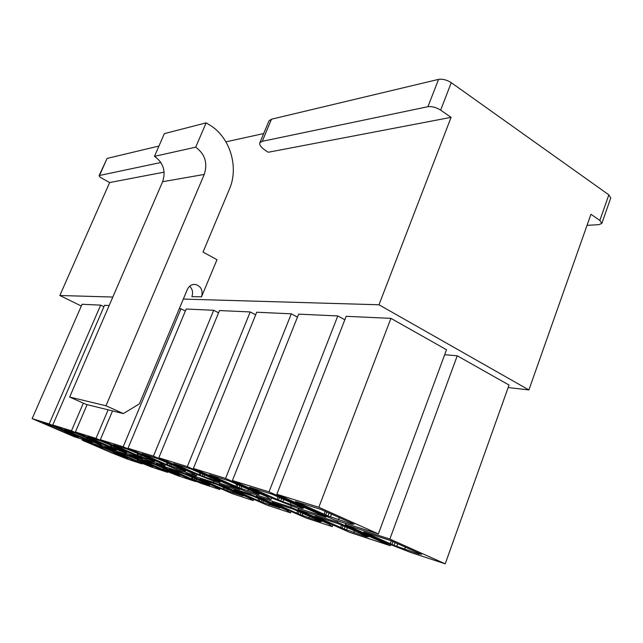 <?xml version="1.0" encoding="UTF-8"?>
<svg xmlns="http://www.w3.org/2000/svg" width="643" height="643" viewBox="0 0 643 643"><rect width="100%" height="100%" fill="white"/><g stroke="black" fill="none" stroke-linecap="round" stroke-linejoin="round"><path stroke-width="0.96" d="M440.64 110.122L451.081 117.356L268.292 152.254L266.958 151.427C261.428 147.914 259.057 145.029 259.844 142.754L269.015 120.788L271.467 119.22L438.574 79.37C442.625 78.784 446.861 79.885 451.265 82.666L440.64 110.122C436.195 107.373 431.951 106.232 427.925 106.706L262.256 141.315L259.844 142.754M370.352 534.831L394.063 545.385L419.276 554.162L418.722 553.47L421.559 554.395L390.679 540.594L363.785 531.906L370.352 534.831L370.617 534.116M396.731 546.261L397.679 543.681M394.063 545.385L395.099 542.571M390.164 543.857L391.274 540.859M391.933 544.436L392.969 541.615M385.302 542.515L345.339 524.744L389.851 539.051L445.229 563.839L410.491 552.393L385.302 542.515M302.548 504.634L327.962 515.951L352.46 524.318L351.416 523.386L354.108 524.246L320.929 509.417L295.507 501.5L302.548 504.634L302.877 503.79M330.494 516.755L331.571 513.926M327.962 515.951L329.103 512.937M324 514.408L325.181 511.314M325.679 514.939L326.781 512.029M334.247 519.809L276.836 494.274L318.832 507.263L378.373 533.915L334.247 519.809M321.379 518.957L344.19 529.052L345.098 526.649L338.628 523.78L315.062 516.168L321.379 518.957L321.637 518.29M344.19 529.052L346.537 529.816L347.413 527.485M340.589 527.63L341.546 525.074M342.14 528.144L343.041 525.741M349.623 532.332L298.047 509.545L337.02 522.076L390.293 545.73L349.623 532.332M346.537 529.816L366.703 536.905L365.843 536.141L368.326 536.961L345.074 526.641M256.348 490.199L280.686 500.961L302.499 508.436L301.189 507.464L303.544 508.211L271.78 494.121L249.605 487.217L256.348 490.199L256.653 489.411M282.904 501.669L283.836 499.265M280.686 500.961L281.714 498.325M277.029 499.531L278.049 496.902M278.499 499.997L279.496 497.433M273.388 498.655L232.404 480.546L269.007 491.855L326.009 517.181L297.042 507.922L273.388 498.655M278.186 504.964L300.144 514.617L320.391 521.706L319.306 520.902L321.5 521.618L292.935 509.023L272.118 502.296L278.186 504.964L278.435 504.337M302.218 515.3L302.99 513.291M300.144 514.617L300.988 512.407M296.785 513.299L297.637 511.097M298.167 513.749L298.963 511.675M332.27 526.609L305.964 517.945L256.332 496.139L290.74 507.198L328.911 524.045L332.27 526.609L332.905 524.945M215.767 477.516L239.1 487.78L258.679 494.507L257.176 493.511L259.25 494.17L228.828 480.755L209.313 474.679L215.767 477.516L216.064 476.785M241.061 488.399L241.881 486.333M239.1 487.78L240 485.505M235.708 486.446L236.656 484.05M237.002 486.855L237.902 484.581M270.968 499.587L246.1 491.646L193.374 468.482L225.556 478.424L266.242 496.388L270.968 499.587L271.643 497.875M239.807 492.53L260.945 501.781L279.986 508.018L252.49 495.954L233.972 489.974L239.807 492.53L240.048 491.935M262.802 502.384L263.493 500.632M260.945 501.781L261.701 499.852M257.819 500.543L258.574 498.614M259.049 500.945L259.804 499.016M290.532 512.857L267.046 505.117L219.247 484.219L249.854 494.057L286.577 510.172L290.532 512.857L291.086 511.41M179.847 466.296L202.24 476.093L219.938 482.194L218.29 481.181L220.131 481.76L190.955 468.964L173.65 463.587L179.847 466.296L180.128 465.596M203.984 476.64L204.707 474.847M202.24 476.093L203.035 474.116M199.065 474.839L199.917 472.75M200.222 475.209L201.018 473.232M196.493 474.269L158.813 457.8L187.33 466.609L239.686 489.596L217.012 482.346L196.493 474.269M205.487 481.406L225.854 490.279L242.933 495.874L216.45 484.316L199.86 478.955L205.487 481.406L205.712 480.843M227.526 490.826L228.136 489.291M225.854 490.279L226.529 488.592M222.912 489.122L223.635 487.322M224.021 489.484L224.696 487.788M253.229 500.559L232.139 493.607L186.076 473.553L213.468 482.363L248.833 497.811L253.229 500.559L253.728 499.29M147.818 456.289L166.36 464.487L185.433 471.231L183.351 469.864L184.453 470.21L157.318 458.499L141.878 453.693L147.818 456.289L148.091 455.63M170.893 466.151L171.536 464.576M169.334 465.661L170.041 463.925M166.36 464.487L167.116 462.647M167.397 464.809L168.104 463.081M196.42 475.764L176.616 469.438L127.997 448.267L153.436 456.136L190.858 472.484L196.42 475.764L196.951 474.454M174.599 471.399L191.477 478.834L209.562 485.328L208.075 484.46L208.903 484.533L184.123 473.875L169.181 469.044L174.599 471.399L174.816 470.869M195.753 480.417L196.308 479.059M194.25 479.927L194.853 478.424M191.477 478.834L192.128 477.243M192.474 479.156L193.085 477.661M219.697 489.508L200.656 483.231L156.225 463.965L180.884 471.89L214.955 486.711L219.697 489.508L220.139 488.391M119.092 447.311L136.983 455.18L154.513 461.401L153.251 460.332L134.033 451.981L127.25 449.144L113.377 444.827L119.092 447.311L119.349 446.684M141.187 456.731L141.765 455.34M139.78 456.289L140.415 454.754M136.983 455.18L137.666 453.556M137.915 455.477L138.55 453.942M164.946 465.709L147.11 460.01L100.34 439.724L123.183 446.781L159.134 462.421L164.946 465.709L165.412 464.559M146.668 462.349L163.017 469.519L179.727 475.531L154.971 464.455L141.436 460.083L146.668 462.349L146.877 461.843M166.995 470.998L167.493 469.784M165.629 470.555L166.183 469.213M163.017 469.519L163.603 468.096M163.925 469.816L164.471 468.474M161.128 469.077L129.219 455.284L151.539 462.454L195.705 481.599L178.071 475.788L161.128 469.077M93.171 439.209L110.459 446.781L126.639 452.543L106.674 443.429L100.204 440.728L87.673 436.83L93.171 439.209L93.42 438.622M114.366 448.227L114.888 446.989M113.096 447.825L113.674 446.459M110.459 446.781L111.07 445.334M111.303 447.046L111.874 445.679M108.9 446.499L75.392 432.008L96.008 438.381L142.481 458.531L125.996 453.259L108.9 446.499M121.278 454.119L137.128 461.039L152.632 466.641L134.524 458.411L128.536 455.919L116.23 451.941L121.278 454.119L121.479 453.636M140.849 462.43L141.299 461.344M139.603 462.028L140.102 460.822M137.128 461.039L137.658 459.769M137.948 461.312L138.446 460.107M135.488 460.677L104.672 447.391L124.967 453.918L167.614 472.34L151.547 467.051L135.488 460.677M69.677 431.863L86.379 439.161L101.393 444.514L75.745 433.117L64.38 429.58L69.677 431.863L69.918 431.3M90.036 440.519L90.51 439.402M88.879 440.15L89.401 438.92M86.379 439.161L86.934 437.859M87.151 439.402L87.673 438.172M85.061 438.936L52.766 425.015L71.469 430.794L116.23 450.14L101.248 445.35L85.061 438.936M98.106 446.612L113.465 453.299L127.917 458.531L110.21 450.534L104.471 448.147L93.219 444.514L98.106 446.612L98.299 446.154M116.962 454.609L117.38 453.62M115.82 454.239L116.279 453.146M113.465 453.299L113.956 452.15M114.221 453.548L114.679 452.463M112.059 453.002L82.256 440.19L100.79 446.146L142.007 463.9L127.314 459.062L112.059 453.002M48.273 425.176L64.437 432.209L78.406 437.208L53.53 426.205L43.161 422.981L48.273 425.176L48.506 424.637M67.861 433.486L68.295 432.482M66.808 433.149L67.282 432.04M64.437 432.209L64.935 431.035M65.136 432.434L65.61 431.324M74.058 436.661L32.15 418.641L49.198 423.914L92.359 442.513L74.058 436.661M263.686 133.551L225.942 141.854M164.142 172.139L109.656 182.54L59.839 295.499L112.83 297.042M183.327 299.083L378.992 304.774L528.892 389.939L508.155 387.552M451.081 117.356L378.992 304.774M216.98 259.692L201.508 296.857C203.18 290.459 201.163 286.328 195.464 284.463C191.815 284.166 189.114 285.83 187.362 289.454L139.402 403.86L123.352 413.586L86.09 404.391L69.661 397.044L162.615 181.712C166.047 171.167 163.338 162.703 154.481 156.337L164.359 133.623L206.13 122.861L209.53 124.927C229.977 136.887 239.148 167.067 229.43 189.122L203.027 252.088L216.98 259.692M444.667 354.719L457.245 355.788L509.047 385.044L445.229 563.839M276.836 494.274L346.167 316.316L390.928 318.357L446.515 349.736L378.373 533.915M232.404 480.546L298.641 314.146L337.808 315.93L344.817 319.788M193.374 468.482L256.726 312.241L291.295 313.816L297.452 317.128M158.813 457.8L219.496 310.545L250.223 311.943L255.681 314.829M127.997 448.267L186.197 309.026L213.693 310.28L218.564 312.811M179.293 308.712L180.988 308.785L185.361 311.027M52.766 425.015L104.536 305.304L109.173 305.513M32.15 418.641L82.071 304.276L100.654 305.128L103.917 306.743M59.839 295.499L81.307 306.036M528.892 389.939L590.949 214.264L599.855 220.436L601.816 223.467L598.89 224.664L587.035 225.339M599.855 220.436L608.841 194.845L451.265 82.666M608.841 194.845L610.754 197.98L601.872 223.314M160.879 162.494L99.159 175.547L107.076 158.419L158.958 146.049M99.159 175.547C98.99 176.19 99.995 177.147 102.197 178.408L109.656 182.54M49.198 423.914L100.654 305.128M92.359 442.513L92.608 441.926M72.627 435.375L72.997 434.507M82.256 440.19L82.593 439.394M100.79 446.146L101.144 445.31M142.007 463.9L142.232 463.354M121.688 456.482L122.041 455.63M71.469 430.794L83.325 403.153M116.23 450.14L116.496 449.505M95.051 442.505L95.461 441.54M104.672 447.391L105.018 446.555M124.967 453.918L125.345 453.002M167.614 472.34L167.855 471.745M145.824 464.407L146.21 463.466M75.392 432.008L87.11 404.64M96.008 438.381L108.12 409.832M142.481 458.531L142.666 458.081M119.662 450.325L120.112 449.256M129.219 455.284L129.581 454.408M151.539 462.454L151.917 461.545M195.705 481.599L195.882 481.165M172.252 473.079L172.678 472.026M100.34 439.724L112.533 410.917M123.183 446.781L180.988 308.785M159.134 462.421L159.343 461.915M146.797 458.949L147.295 457.744M156.225 463.965L156.603 463.04M180.884 471.89L181.278 470.925M214.955 486.711L215.156 486.221M201.315 482.62L201.789 481.438M153.436 456.136L213.693 310.28M190.858 472.484L191.092 471.906M176.857 468.506L177.42 467.139M186.076 473.553L186.47 472.589M213.468 482.363L213.958 481.141M248.833 497.811L249.05 497.248M233.425 493.157L233.956 491.831M187.33 466.609L250.223 311.943M239.686 489.596L239.952 488.937M210.349 479.148L210.976 477.596M219.247 484.219L219.665 483.19M249.854 494.057L250.272 492.98M286.577 510.172L286.826 509.537M269.104 504.868L269.69 503.356M225.556 478.424L291.295 313.816M266.242 496.388L266.54 495.624M247.893 491.083L248.592 489.299M256.332 496.139L256.758 495.046M290.74 507.198L291.319 505.679M328.911 524.045L329.192 523.306M308.961 517.953L309.629 516.216M269.007 491.855L337.808 315.93M326.009 517.181L326.347 516.297M290.266 504.546L291.062 502.472M298.047 509.545L298.497 508.388M337.02 522.076L337.487 520.846M390.293 545.73L390.695 544.629M353.787 532.669L354.542 530.644M365.843 536.141L366.004 535.732M318.832 507.263L390.928 318.357M338.467 519.874L339.391 517.43M351.416 523.386L351.6 522.888M345.339 524.744L345.805 523.506M389.851 539.051L457.245 355.788M404.576 549.331L405.436 546.96M418.722 553.47L418.898 552.98M201.508 296.857L191.863 296.624C193.27 292.589 192.538 289.125 189.685 286.223M123.352 413.586L105.982 405.765L69.661 397.044M105.982 405.765L204.249 174.438C207.866 163.137 205.021 154.047 195.705 147.183L154.481 156.337M195.705 147.183L206.13 122.861M438.574 79.37L427.925 106.706M262.256 141.315L271.467 119.22M99.593 175.298L107.076 158.419M204.249 174.438L162.615 181.712M195.464 284.463L193.519 284.455"/></g></svg>
